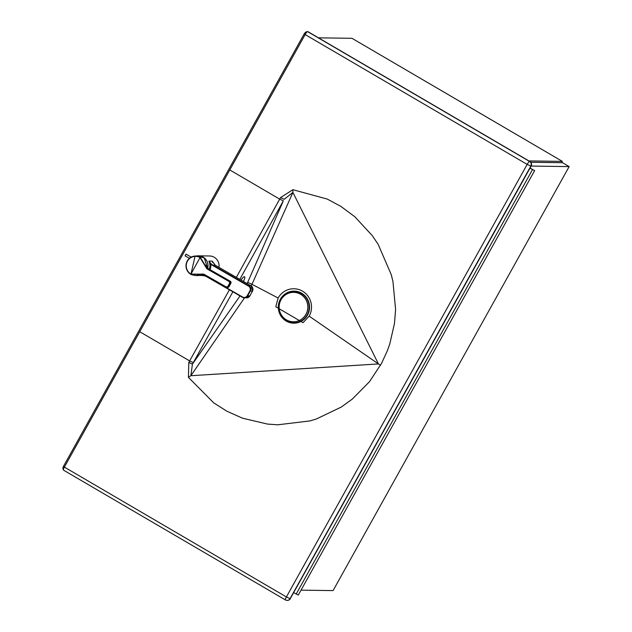 <?xml version="1.0" encoding="UTF-8"?>
<svg xmlns="http://www.w3.org/2000/svg" width="632" height="632" viewBox="0 0 632 632"><rect width="100%" height="100%" fill="white"/><g stroke="black" fill="none" stroke-linecap="round" stroke-linejoin="round"><path stroke-width="0.95" d="M241.037 280.079A6.123 1.414 -59.4 0 1 241.55 279.336A6.123 1.414 -59.4 0 1 244.608 276.729A6.123 1.414 -59.4 0 1 243.415 281.453M278.127 298.012A18.328 17.87 90.8 0 1 284.274 291.486A18.328 17.87 90.8 0 1 306.078 293.904A18.328 17.87 90.8 0 1 309.167 316.166L303.02 322.683L275.781 306.757L278.127 298.012L252.121 284.384A7.347 0.79 29.1 0 0 247.625 282.536L247.057 283.547M232.876 291.818L192.42 364.158L190.872 375.724L244.529 297.838M251.236 285.964L292.9 192.428L378.442 363.929L309.167 316.166M240.034 295.934L192.42 364.158L188.786 362.452L188.423 377.351L213.806 402.947L226.888 411.211L242.554 418.218L267.51 424.08L277.74 424.807L309.941 420.92L316.514 418.921L341.288 407.055L352.466 398.942L369.491 381.696L381.602 363.274L387.432 350.562L389.778 343.958L394.479 323.481L395.6 309.483L392.962 281.58L391.295 274.77L378.173 244.379L372.359 235.72L354.742 216.673L340.885 206.411L327.289 199.08L292.877 189.695L292.9 192.428L284.179 199.309L280.545 197.603L292.877 189.695M188.423 377.351A3.429 0.458 144.2 0 1 190.872 375.724L378.442 363.929L380.488 365.312M63.477 470.097A3.429 0.664 -59.7 0 1 63.405 470.074A3.429 0.664 -59.7 0 1 63.326 469.947A3.429 0.664 -59.7 0 1 64.377 467.103L305.145 34.57L527.159 164.423L531.133 166.105A3.429 3.429 0 0 0 529.869 161.476A3.429 0.664 -59.7 0 1 529.924 161.531M304.229 33.844L63.453 466.384L64.377 467.103L286.391 596.956L527.159 164.423A3.429 0.664 -59.7 0 1 529.577 161.452L529.798 161.452A3.429 0.664 -59.7 0 1 529.869 161.476L307.855 31.624A3.429 0.664 120.3 0 0 307.784 31.6L307.563 31.6A3.429 0.664 120.3 0 0 307.492 31.608A3.429 0.664 120.3 0 0 305.145 34.57L304.229 33.844L305.564 32.153L307.492 31.608M62.939 468.091L63.453 466.384M307.405 31.647L305.564 32.153M280.711 299.41A15.634 15.239 -89.2 0 0 286.391 320.732A15.634 15.239 -89.2 0 0 307.184 314.894A15.634 15.239 -89.2 0 0 301.503 293.572A15.634 15.239 -89.2 0 0 280.711 299.41M307.515 315.084A16.021 15.626 -89.2 0 0 301.693 293.232A16.021 15.626 -89.2 0 0 280.379 299.213A16.021 15.626 -89.2 0 0 286.201 321.072A16.021 15.626 -89.2 0 0 307.515 315.084M300.587 294.283A14.702 14.338 -89.2 0 0 281.027 299.773A14.702 14.338 -89.2 0 0 293.272 321.759A14.702 14.338 -89.2 0 0 300.587 294.283M293.319 321.759A14.702 14.338 -89.2 0 0 306.014 314.341A14.702 14.338 -89.2 0 0 293.73 292.355M530.051 168.057L534.625 170.624L529.971 168.199M293.698 592.642L298.312 595.044L534.625 170.624M301.037 590.146L333.072 590.596L569.148 166.603L562.504 162.716L530.801 162.274M569.148 166.603L531.157 166.066M318.481 37.833L351.985 38.307L562.369 161.389L528.913 160.915M561.635 162.708L562.369 161.389M202.161 256.79L197.247 255.928L202.161 256.79L204.262 257.967A9.804 9.606 87 0 1 207.636 268.276A9.804 9.606 -93 0 0 204.262 257.967L202.161 256.79L199.578 256.924L202.161 256.79M202.588 273.956L200.96 274.422A3.918 3.839 87 0 1 202.169 273.996A3.918 3.839 -93 0 0 200.96 274.422L196.094 275.623L191.607 274.738L190.998 274.098A196.141 32.935 -60.2 0 1 200.052 257.572A9.472 9.283 -93 0 0 187.42 261.198A9.472 9.283 -93 0 0 190.998 274.098A9.472 9.283 87 0 1 187.42 261.198A9.472 9.283 87 0 1 200.052 257.572L205.155 265.306L206.024 265.661M207.644 268.276A9.804 9.559 -89.2 0 0 196.971 255.944A9.804 9.559 90.8 0 1 207.644 268.276L204.27 257.967L197.247 255.928L195.09 256.047A9.804 9.606 87 0 1 200.281 257.287A9.804 9.606 -93 0 0 186.243 263.591A9.804 9.606 -93 0 0 190.904 274.375L196.094 275.623L201.229 274.288M203.156 274.193A9.804 9.606 87 0 1 198.875 275.473A9.804 9.606 -93 0 0 203.156 274.193L198.875 275.473L196.094 275.623L190.904 274.375L195.09 256.047M206.087 265.977L205.977 265.258L206.087 265.977M206.095 266.025L205.977 265.258A3.918 3.839 -93 0 0 207.936 268.466L230.317 281.264A1.469 1.438 87 0 1 230.87 283.27L228.997 286.683A1.469 1.438 87 0 1 227.812 287.434A1.469 1.438 -93 0 0 228.997 286.683L226.201 287.291L203.923 274.201L190.904 274.375M207.952 268.474L207.944 268.474A3.918 3.839 87 0 1 205.977 265.258L205.155 265.306L207.106 268.513L207.936 268.466L207.106 268.513L229.487 281.311L230.317 281.264L207.936 268.466L230.325 281.264L229.487 281.311L207.106 268.513L200.281 257.287L206.877 268.813L229.487 281.311L230.04 283.31L230.87 283.27A1.469 1.438 -93 0 0 230.317 281.264L230.877 283.262L230.04 283.31A195.802 32.872 119.8 0 0 228.168 286.731L228.997 286.683L230.87 283.27L229.005 286.683L226.983 287.473L227.804 286.565A196.141 32.935 -60.2 0 1 229.677 283.144L229.258 281.603L206.877 268.813L200.052 257.572A196.141 32.935 119.8 0 0 190.998 274.098L203.923 274.201L200.139 274.462L203.923 274.201L226.303 286.999L227.804 286.565L226.201 287.291L203.828 274.493L226.193 287.284M229.487 281.311L230.04 283.31L229.487 281.311M230.04 283.31L229.677 283.144A196.141 32.935 119.8 0 0 227.804 286.565L228.168 286.731A195.802 32.872 -60.2 0 1 230.04 283.31M202.714 275.457L201.023 275.433A9.804 9.559 -89.2 0 0 204.136 274.667A9.804 9.559 90.8 0 1 201.023 275.433L204.436 275.41A10.167 9.915 90.8 0 1 206.672 276.35L242.554 297.016A3.555 3.468 -89.2 0 0 247.27 295.65L249.853 290.949A3.555 3.468 -89.2 0 0 248.526 286.114L212.644 265.456A10.167 9.915 90.8 0 1 210.701 263.986A10.539 10.278 90.8 0 1 210.053 269.674A10.539 10.278 -89.2 0 0 210.701 263.986A10.167 9.915 -89.2 0 0 212.644 265.456L248.526 286.114A3.555 3.468 90.8 0 1 249.853 290.949L247.27 295.65A3.555 3.468 90.8 0 1 242.554 297.016L206.672 276.35A10.167 9.915 -89.2 0 0 204.436 275.41L201.023 275.433L204.428 275.765A9.804 9.559 90.8 0 1 206.569 276.666L242.459 297.332A3.918 3.824 -89.2 0 0 247.665 295.831L247.27 295.65L247.665 295.831L250.24 291.131L249.853 290.949L250.24 291.131A3.918 3.824 -89.2 0 0 248.787 285.798L248.526 286.114L248.787 285.798L212.905 265.132L212.644 265.456L212.905 265.132A9.804 9.559 90.8 0 1 211.025 263.718L210.701 263.986L211.025 263.718L208.868 261.119L212.289 261.166A9.804 9.559 90.8 0 1 212.945 262.801A9.804 9.559 -89.2 0 0 212.289 261.166L215.196 265.171L212.289 261.166L208.868 261.119L210.701 263.986L208.868 261.119A9.804 9.559 90.8 0 1 209.287 269.24A9.804 9.559 -89.2 0 0 208.868 261.119L211.025 263.718A9.804 9.559 -89.2 0 0 212.905 265.132L215.172 265.163L212.905 265.132L248.787 285.798A3.918 3.824 90.8 0 1 250.24 291.131L252.468 291.162A3.918 3.824 -89.2 0 0 251.007 285.83L248.787 285.798L251.007 285.83L215.172 265.163L251.007 285.83A3.918 3.824 90.8 0 1 252.468 291.162L250.24 291.131L247.665 295.831A3.918 3.824 90.8 0 1 242.459 297.332L206.569 276.666A9.804 9.559 -89.2 0 0 204.428 275.765L202.714 275.457M204.989 275.157A10.539 10.278 90.8 0 1 204.436 275.41A10.539 10.278 -89.2 0 0 204.989 275.157M218.948 267.36A9.804 9.559 -89.2 0 0 209.658 255.984L198.582 255.826M212.889 262.722L212.289 261.166L215.204 265.187M215.188 265.171L251.015 285.83L252.476 291.162L249.901 295.863L246.504 297.87A3.918 3.824 -89.2 0 0 249.893 295.863L247.665 295.831L249.893 295.863L252.476 291.155L249.893 295.863A3.918 3.824 90.8 0 1 246.504 297.87L242.451 297.332M186.069 254.175L191.18 257.121L186.069 254.175M185.097 255.865L186.037 254.159L185.073 255.857L189.387 258.338M193.274 362.618L189.64 360.912L188.786 362.452M229.408 289.819L189.64 360.912L139.735 331.721M236.344 277.377L279.692 199.135L229.787 169.953M239.805 279.376L283.326 200.85L279.692 199.135L280.545 197.603M63.405 470.074L285.419 599.926A3.429 0.664 120.3 0 1 286.391 596.956L290.056 598.662L530.825 166.129A3.429 3.342 90.8 0 0 529.577 161.452L307.563 31.6M287.212 600.4A3.429 3.342 -89.2 0 0 287.315 600.4L287.102 600.4A3.429 3.429 0 0 1 285.419 599.926A3.429 0.664 120.3 0 0 285.49 599.95A3.429 3.342 -89.2 0 0 290.056 598.662L531.046 166.137A3.429 3.342 90.8 0 0 529.798 161.452L307.784 31.6M290.365 598.638A3.429 3.429 0 0 1 287.315 600.4A3.429 3.342 -89.2 0 0 290.27 598.67L531.133 166.105M283.326 200.85L247.625 282.536M296.171 594.088L532.476 169.668M62.852 468.004L63.326 469.947M206.024 265.653L207.944 268.474M201.758 273.996L203.828 274.493M199.309 275.441L203.054 275.497M206.569 276.666L204.42 275.765M186.053 254.159L191.662 257.39M189.379 258.338L185.073 255.857"/></g></svg>

